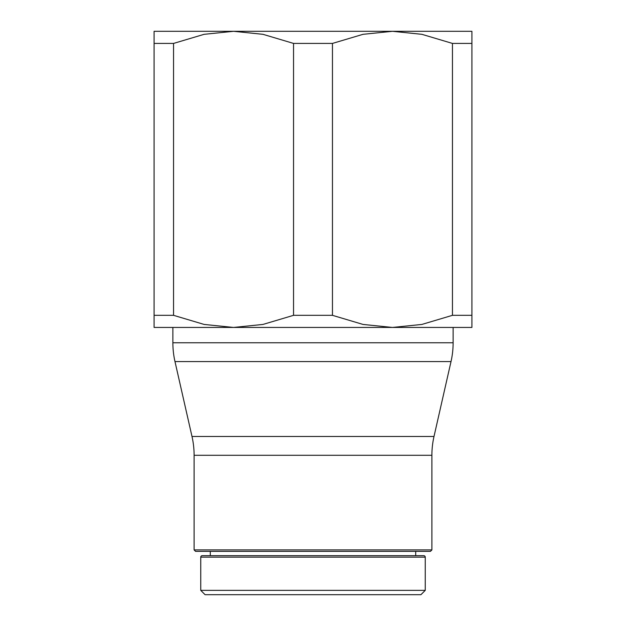 <?xml version="1.0" encoding="UTF-8"?>
<svg xmlns="http://www.w3.org/2000/svg" width="626" height="626" viewBox="0 0 626 626"><rect width="100%" height="100%" fill="white"/><g stroke="black" fill="none" stroke-linecap="round" stroke-linejoin="round"><path stroke-width="0.94" d="M200.75 590.365L205.085 594.7L420.915 594.7L425.25 590.365L200.75 590.365L200.75 557.14A1.448 1.448 0 0 1 202.198 555.692L210.289 555.692L210.289 551.365M200.75 557.14L425.25 557.14A1.448 1.448 0 0 0 423.802 555.692L202.198 555.692M194.107 549.918L195.555 551.365L430.445 551.365L431.893 549.918L194.107 549.918L194.107 455.298A84.94 84.94 0 0 0 191.994 436.478L174.983 361.578A84.94 84.94 0 0 1 172.87 342.758L453.13 342.758A84.94 84.94 0 0 1 451.017 361.578L174.983 361.578M191.994 436.478L434.006 436.478A84.94 84.94 0 0 0 431.893 455.298L194.107 455.298M471.91 43.421L471.91 31.3L233.545 31.3L262.983 34.32L293.547 43.421L332.453 43.421L332.453 315.324L293.547 315.324L262.983 324.432L233.545 327.445L471.91 327.445L471.91 315.324L452.449 315.324L452.449 43.421L471.91 43.421L471.91 315.324M293.547 315.324L293.547 43.421M154.09 315.324L154.09 327.445L233.545 327.445L204.107 324.432L173.551 315.324L154.09 315.324L154.09 43.421L173.551 43.421L173.551 315.324M332.453 43.421L363.017 34.32L392.455 31.3L421.893 34.32L452.449 43.421M173.551 43.421L204.107 34.32L233.545 31.3L154.09 31.3L154.09 43.421M452.449 315.324L421.893 324.432L392.455 327.445L363.017 324.432L332.453 315.324M425.25 557.14L425.25 590.365M415.711 551.365L415.711 555.692M431.893 455.298L431.893 549.918M434.006 436.478L451.017 361.578M453.13 327.445L453.13 342.758M172.87 327.445L172.87 342.758"/></g></svg>
